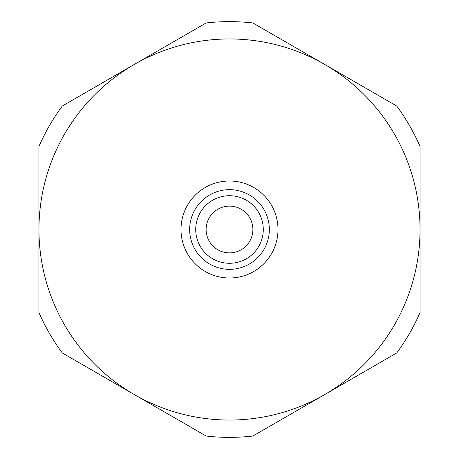<?xml version="1.0" encoding="UTF-8"?>
<svg xmlns="http://www.w3.org/2000/svg" width="459" height="459" viewBox="0 0 459 459"><rect width="100%" height="100%" fill="white"/><g stroke="black" fill="none" stroke-linecap="round" stroke-linejoin="round"><path stroke-width="0.69" d="M252.886 229.5A23.386 23.386 0 0 0 229.5 206.114A23.386 23.386 0 0 0 206.114 229.5A23.386 23.386 0 0 0 229.5 252.886A23.386 23.386 0 0 0 252.886 229.5M195.723 229.5A33.777 33.777 0 0 1 229.5 195.723A33.777 33.777 0 0 1 263.277 229.5A33.777 33.777 0 0 1 229.5 263.277A33.777 33.777 0 0 1 195.723 229.5M269.341 229.5A39.841 39.841 0 0 1 229.5 269.341A39.841 39.841 0 0 1 189.659 229.5A39.841 39.841 0 0 1 229.5 189.659A39.841 39.841 0 0 1 269.341 229.5M420.042 229.5A190.542 190.542 0 0 1 134.229 394.516A190.542 190.542 0 0 1 134.229 64.484A190.542 190.542 0 0 1 420.042 229.5L420.042 146.427A207.864 207.864 0 0 0 396.714 106.023L252.829 22.95A207.864 207.864 0 0 0 206.171 22.95L62.286 106.023A207.864 207.864 0 0 0 38.958 146.427L38.958 312.573A207.864 207.864 0 0 0 62.286 352.977L206.171 436.05A207.864 207.864 0 0 0 252.829 436.05L396.714 352.977A207.864 207.864 0 0 0 420.042 312.573L420.042 229.5M181.001 229.5A48.499 48.499 0 0 1 229.5 181.001A48.499 48.499 0 0 1 277.999 229.5A48.499 48.499 0 0 1 229.5 277.999A48.499 48.499 0 0 1 181.001 229.5"/></g></svg>
